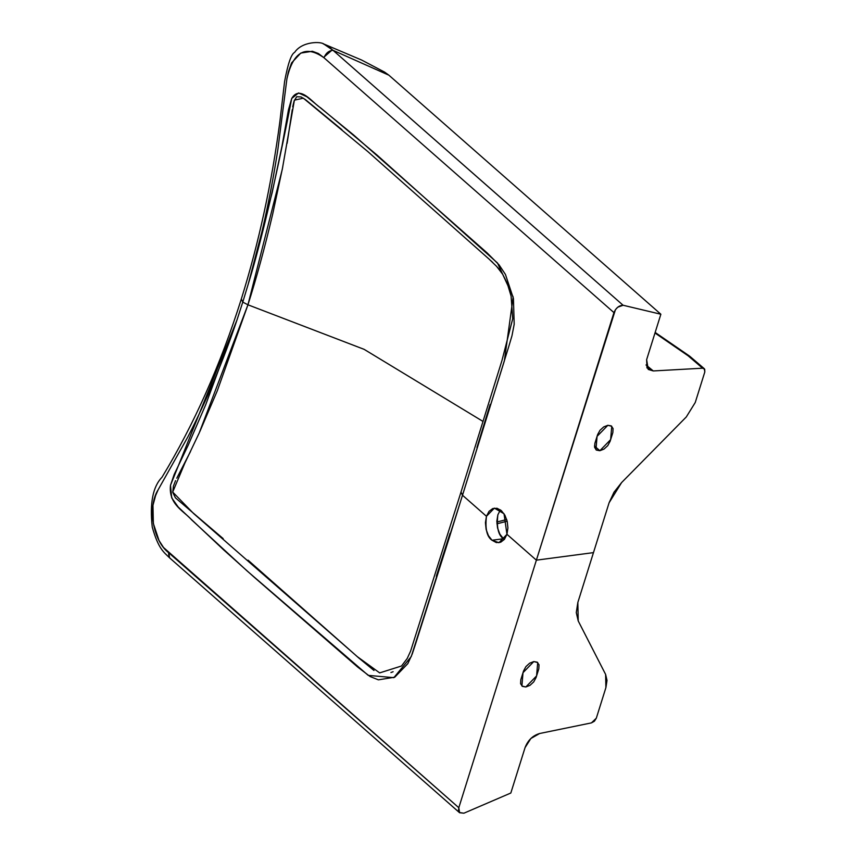 <?xml version="1.0" encoding="UTF-8"?>
<svg xmlns="http://www.w3.org/2000/svg" width="856" height="856" viewBox="0 0 856 856"><rect width="100%" height="100%" fill="white"/><g stroke="black" fill="none" stroke-linecap="round" stroke-linejoin="round"><path stroke-width="1.28" d="M323.129 43.784L327.998 46.181L333.08 50.354L388.87 75.178L384.665 72.139L361.542 60.006L323.889 44.041M507.084 203.321L333.08 50.354L388.87 75.178L660.864 314.238L623.093 305.25L507.084 203.321M533.791 661.56L523.005 672.698L521.903 685.998L525.819 686.983L536.584 675.919L537.718 662.555L533.791 661.56L529.639 663.197L525.894 666.642L523.54 670.986L520.801 679.728L520.587 683.719L522.406 686.373L525.819 686.983L529.971 685.356L533.716 681.911L536.07 677.567L538.809 668.825L539.034 664.823L537.204 662.17L533.791 661.57M689.38 355.989L688.106 355.786L702.605 368.198L704.306 368.722L704.82 371.953L698.154 393.236L704.82 371.953L704.702 369.204L702.605 368.198L653.278 370.948L646.023 364.966L653.278 370.948L702.605 368.198L688.106 355.786L654.99 333.005L688.106 355.786M461.01 492.061L410.602 651.116L407.21 658.499L401.528 665.989L379.679 672.891L357.359 656.691L193.574 513.493L172.698 492.061L184.907 463.01L199.191 433.008L247.94 304.8L282.277 169.392L294.389 100.152L303.334 98.172L367.812 151.566L489.322 259.325L496.641 266.409L502.729 274.316L507.244 283.325L511.086 296.069L512.723 318.742L501.98 360.462L460.999 492.072L462.518 495.25L504.355 360.858L513.151 296.989L497.486 262.995L377.154 155.182L320.743 107.942C312.547 102.934 299.985 84.391 291.714 98.472C267.372 225.203 248.272 283.828 248.261 284.01L242.772 302.115L247.951 304.8L364.132 349.344L483.073 421.473L364.132 349.355L247.951 304.8L242.772 302.115L248.261 284.01C260.748 241.05 270.603 196.27 277.836 149.682L286.91 78.859C293.127 51.745 305.474 44.705 323.953 57.727L318.346 53.5L312.387 51.264L300.777 53.083L291.607 62.884L288.451 71.604L286.91 78.859L277.836 149.682C270.507 196.709 260.641 241.488 248.261 284.01L272.133 192.761L282.063 145.713L288.493 109.739L291.714 98.472L298.573 92.951L306.822 96.728L353.614 134.981L487.15 252.937L499.069 264.857L505.447 274.466L513.429 298.519L514.189 324.274L511.963 335.798L508.774 346.52L449.261 537.707L415.706 643.498L412.25 653.984L407.852 663.603L394.766 677.182L378.406 679.846L370.06 676.508L357.658 667.038L254.211 577.233L223.609 549.83L178.241 507.073L171.692 497.839L170.505 485.256L174.207 474.417L188.234 445.109L205.718 404.706L236.994 319.962C223.138 361.189 206.735 400.212 187.785 437.041L158.135 489.782L155.599 495.57L152.957 505.318L153.352 523.53L159.045 540.553L163.539 547.508L458.805 807.722L536.38 560.166L593.476 552.623L536.38 560.166L506.955 534.305L504.409 539.355L500.674 542.255L496.32 542.576L492.018 540.254L488.434 535.642L486.122 529.468L485.427 522.663L486.454 516.286L462.518 495.25L486.454 516.296L489.033 511.364L492.746 508.55L497.058 508.282L501.316 510.593L504.869 515.141L507.191 521.24L507.918 527.959L506.955 534.315L536.38 560.166L615.421 309.712L617.743 307.218L623.093 305.25L660.864 314.238L646.633 359.67L646.976 367.93L653.278 370.948L648.227 369.428L646.633 359.67L660.864 314.238L388.87 75.178L384.055 71.797M593.486 552.559L577.843 602.474L576.281 612.575L578.228 620.964L605.62 674.421L607.011 680.424L605.898 687.635L596.322 718.184L594.396 721.212L591.453 722.881L539.655 733.506L530.848 738.514L525.07 747.588L510.829 793.02L463.909 813.2L459.394 812.537L458.484 810.472L458.805 807.722L613.955 312.611L323.953 57.727L613.955 312.611C615.967 307.903 619.016 305.453 623.093 305.25L333.08 50.354L323.729 43.988M496.844 521.154L497.871 514.788C496.437 527.307 498.299 535.289 503.446 538.734L499.861 534.133L497.539 527.959L496.844 521.154M593.508 552.495L577.843 602.474L578.228 620.964L605.62 674.421L605.898 687.635L596.322 718.184L591.453 722.881L539.655 733.506C532.796 735.507 527.927 740.205 525.07 747.588L510.829 793.02L463.909 813.2L459.586 812.729L458.805 807.722L168.793 552.826C153.192 541.27 147.05 507.223 158.135 489.782L187.785 437.041C206.574 400.597 222.977 361.574 236.994 319.962L170.505 485.256C168.29 504.644 184.532 511.428 191.648 519.881L246.913 570.781L368.251 675.384L393.846 677.663L411.233 656.606L462.518 495.25L460.999 492.072M695.243 402.513L698.154 393.236L695.243 402.513L686.309 416.936L621.606 482.57L613.987 492.232L609.098 502.761L593.454 552.676M500.418 509.887L497.871 514.777M496.833 522.042L506.72 519.517L496.833 522.042M323.814 44.031C321.011 41.463 302.189 41.152 294.635 52.366C291.243 54.046 287.894 63.772 284.588 81.577L279.88 121.638C271.62 183.912 258.769 243.051 241.317 299.044L242.772 302.115L236.994 319.962L242.772 302.115L241.317 299.033C220.484 364.966 194.034 424.383 161.966 477.295C152.839 486.69 149.607 503.307 152.272 527.157C158.456 549.242 164.084 552.355 169.584 557.845L459.597 812.74M324.274 56.838L331.657 50.418M596.429 450.096L599.863 450.716L604.004 449.09L607.76 445.644L610.114 441.3L612.853 432.558L613.067 428.556L611.248 425.903L607.835 425.304L603.726 426.898L600.003 430.29L597.627 434.57L594.888 443.312L594.61 447.378L596.429 450.096M593.433 552.741L609.098 502.761L621.606 482.57L686.309 416.936M599.863 450.716L594.46 445.965L599.863 450.716L595.937 449.732L597.071 436.357L607.835 425.304L611.751 426.288L610.638 439.62L599.863 450.716M503.446 538.734L492.018 540.254C486.882 536.798 485.02 528.815 486.454 516.296L494.383 508.132L504.024 513.739L506.955 534.305L498.952 542.715L492.018 540.254L503.446 538.734L504.334 539.451M476.953 447.474L490.156 404.449M499.551 269.758L497.411 267.233M492.703 262.439L490.916 260.77M341.919 129.705L305.421 99.596L301.066 96.953L296.69 96.739L294.09 101.072L292.709 106.786M292.27 109.686L287.102 143.348M282.748 166.963L272.722 213.936C264.697 247.93 256.436 278.221 247.951 304.8L217.285 390.807L199.78 431.713M169.381 557.641L168.579 553.693M168.793 552.826L169.574 557.834M333.08 50.354C329.004 50.558 325.965 53.019 323.953 57.727M176.785 478.215L190.514 451.497M223.181 538.617L175.437 497.839L172.73 492.296L173.447 486.037L175.555 480.623M373.976 670.462L358.557 657.772L248.037 560.156M393.107 671.725L390.946 672.538M450.031 533.384L436.314 576.259M689.668 356.182L704.285 368.69M655.161 332.438L689.508 356.064M496.908 523.819L507.18 521.186M338.516 126.902L340.335 128.4"/></g></svg>
